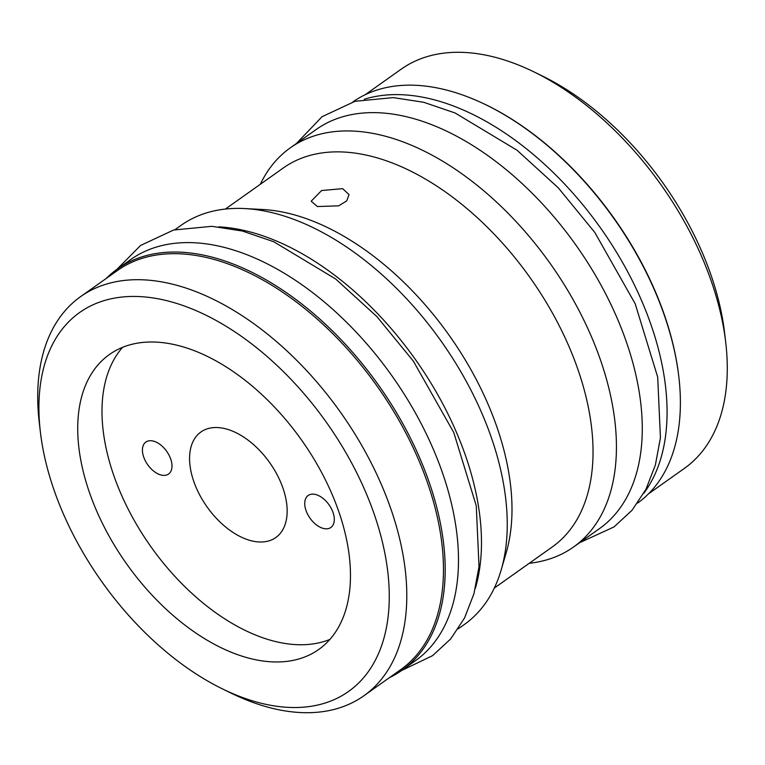 <?xml version="1.0" encoding="UTF-8"?>
<svg xmlns="http://www.w3.org/2000/svg" width="765" height="765" viewBox="0 0 765 765"><rect width="100%" height="100%" fill="white"/><g stroke="black" fill="none" stroke-linecap="round" stroke-linejoin="round"><path stroke-width="1.15" d="M248.587 699.612A232.321 137.69 54.6 0 1 222.5 688.921A232.321 137.69 54.6 0 1 40.421 432.302A232.321 137.69 54.6 0 1 179.603 304.365A232.321 137.69 54.6 0 1 385.828 558.527A232.321 137.69 54.6 0 1 248.587 699.612M240.937 655.815A180.836 107.177 54.6 0 1 96.906 511.536A180.836 107.177 54.6 0 1 109.452 354.501A180.836 107.177 54.6 0 1 187.243 348.161A180.836 107.177 54.6 0 1 331.283 492.44A180.836 107.177 54.6 0 1 318.737 649.475A180.836 107.177 54.6 0 1 240.937 655.815M40.421 432.302L39.302 422.806A244.724 145.044 54.6 0 1 80.621 296.61A244.724 145.044 54.6 0 1 185.905 288.042A244.724 145.044 54.6 0 1 380.827 483.289A244.724 145.044 54.6 0 1 363.853 695.796A244.724 145.044 54.6 0 1 258.57 704.374A244.724 145.044 54.6 0 1 231.097 693.128L222.5 688.921M363.853 695.796L400.516 669.786A244.724 145.044 54.6 0 0 417.499 457.269A244.724 145.044 54.6 0 0 222.577 262.022A244.724 145.044 -125.4 0 0 117.294 270.6L80.621 296.61M117.389 269.012L130.7 259.565A245.967 145.78 -125.4 0 1 318.709 297.384A245.967 145.78 -125.4 0 1 454.85 520.028A245.967 145.78 54.6 0 1 415.357 660.778L402.055 670.216A245.967 145.78 54.6 0 0 441.548 529.476A245.967 145.78 -125.4 0 0 305.398 306.832A245.967 145.78 -125.4 0 0 117.389 269.012A245.967 145.78 -125.4 0 0 106.182 278.479M402.055 670.216A245.967 145.78 54.6 0 1 389.414 677.666M218.809 226.861A244.724 145.044 -125.4 0 1 260.597 235.046A244.724 145.044 54.6 0 1 475.333 588.419M174.994 229.663L181.114 225.312A244.724 145.044 54.6 0 1 244.781 208.568A244.724 145.044 54.6 0 1 286.397 216.744A244.724 145.044 54.6 0 1 503.638 484.465A244.724 145.044 54.6 0 1 501.18 569.944A244.724 145.044 54.6 0 1 464.345 624.498L458.225 628.849M244.781 208.568L262.797 209.514A232.359 137.71 54.6 0 1 302.309 217.279A232.359 137.71 54.6 0 1 508.562 471.47A232.359 137.71 54.6 0 1 506.239 552.626L501.18 569.944M317.427 206.55L311.173 201.224L321.606 190.533L342.663 188.649L349.022 194.616L346.746 200.87L338.685 205.833L317.427 206.55M225.407 209.055L283.375 167.927A232.359 137.71 54.6 0 1 383.341 159.78A232.359 137.71 54.6 0 1 589.595 413.97A232.359 137.71 54.6 0 1 552.292 546.937L494.314 588.065M260.32 184.288A244.724 145.044 54.6 0 1 290.298 147.846A244.724 145.044 54.6 0 1 395.582 139.268A244.724 145.044 54.6 0 1 612.813 406.999A244.724 145.044 54.6 0 1 573.52 547.032A244.724 145.044 54.6 0 1 529.237 563.289M290.298 147.846L316.098 129.543A244.724 145.044 -125.4 0 1 421.381 120.966A244.724 145.044 54.6 0 1 616.303 316.213A244.724 145.044 54.6 0 1 599.33 528.73L573.52 547.032M643.843 493.234A245.967 145.78 54.6 0 0 663.437 372.039A245.967 145.78 -125.4 0 0 364.303 99.249M637.627 503.074A245.967 145.78 54.6 0 0 676.748 362.591A245.967 145.78 -125.4 0 0 540.884 140.177A245.967 145.78 -125.4 0 0 352.971 101.869M486.444 105.035A244.724 145.044 54.6 0 1 678.727 376.036M365.23 94.688L401.147 69.204A244.724 145.044 54.6 0 1 506.43 60.626A244.724 145.044 54.6 0 1 533.903 71.872A244.724 145.044 54.6 0 1 725.698 342.194A244.724 145.044 54.6 0 1 684.379 468.39L648.462 493.865M533.903 71.872L542.5 76.079A232.321 137.69 54.6 0 1 724.579 332.699L725.698 342.194M329.858 639.435A180.836 107.177 54.6 0 1 265.216 638.593A180.836 107.177 -125.4 0 1 126.311 505.407A180.836 107.177 -125.4 0 1 122.601 347.32M247.975 539.803A64.7 38.346 -125.4 0 0 275.802 537.537A64.7 38.346 -125.4 0 0 280.296 481.348A64.7 38.346 -125.4 0 0 228.764 429.729A64.7 38.346 -125.4 0 0 200.927 431.995A64.7 38.346 -125.4 0 0 196.433 488.185A64.7 38.346 -125.4 0 0 247.975 539.803M322.438 528.166A19.613 11.628 -125.4 0 0 330.872 527.477A19.613 11.628 -125.4 0 0 332.23 510.446A19.613 11.628 -125.4 0 0 316.614 494.802A19.613 11.628 -125.4 0 0 308.171 495.49A19.613 11.628 -125.4 0 0 306.813 512.521A19.613 11.628 -125.4 0 0 322.438 528.166M154.291 441.367A19.613 11.628 -125.4 0 0 145.857 442.055A19.613 11.628 -125.4 0 0 144.499 459.086A19.613 11.628 -125.4 0 0 160.114 474.73A19.613 11.628 -125.4 0 0 168.558 474.042A19.613 11.628 -125.4 0 0 169.916 457.011A19.613 11.628 -125.4 0 0 154.291 441.367M117.007 269.28L140.617 245.431L173.607 230.016L211.867 226.325L242.314 231.02L273.679 241.702L335.625 278.967L376.829 316.538L413.358 361.137L453.769 432.521L476.27 505.789L479.014 566.559L473.946 593.726L464.546 617.986L450.633 638.995L432.598 655.643L401.673 670.484M296.418 143.504L322.046 116.71L355.027 101.296L393.296 97.604L423.734 102.29L455.108 112.981L517.044 150.236L558.259 187.817L594.778 232.417L635.199 303.801L657.69 377.069L660.434 437.829L655.375 465.005L645.966 489.265L632.053 510.265L614.018 526.922L579.65 542.691"/></g></svg>
